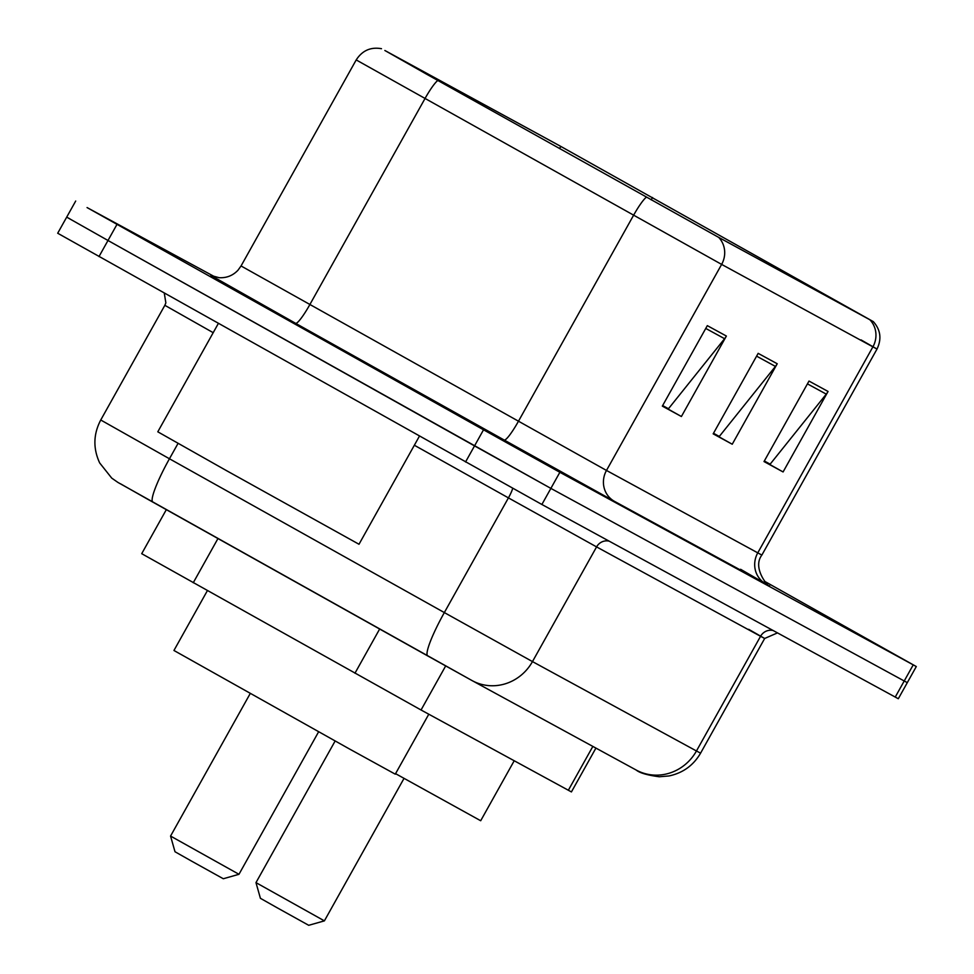 <?xml version="1.0" encoding="UTF-8"?>
<svg xmlns="http://www.w3.org/2000/svg" width="974" height="974" viewBox="0 0 974 974"><rect width="100%" height="100%" fill="white"/><g stroke="black" fill="none" stroke-linecap="round" stroke-linejoin="round"><path stroke-width="1.46" d="M595.918 748.093L571.421 791.923L421.048 709.997L141.717 553.682L166.323 509.658M69.775 218.785L66.695 217.141L57.697 233.236L541.885 504.483L898.308 698.735L907.305 682.64L904.225 680.996L907.305 682.64L916.303 666.545L764.371 581.198M215.144 277.018L87.051 207.559L483.53 429.802L474.533 445.897L550.87 488.388L904.225 680.996L550.87 488.388L107.992 240.481L474.533 445.897L465.535 461.993M66.695 217.141L107.992 240.481L66.695 217.141L75.692 201.046M306.615 330.563L433.698 401.166L280.707 315.296L240.541 293.211L306.615 330.563L433.698 401.166L280.707 315.296L240.541 293.211L306.615 330.563M427.148 74.499L386.398 51.354L560.781 146.404L871.718 320.738L717.156 236.536L427.148 74.499M426.636 74.219L718.69 237.388L873.325 321.627L559.246 145.552L384.864 50.49L426.636 74.219M483.53 429.802L559.867 472.293L916.303 666.545M726.385 336.042L681.398 416.519L662.332 406.121L707.319 325.645L726.385 336.042A18.445 17.508 -61.4 0 1 724.583 338.696L705.76 328.433M828.058 391.463L783.084 471.952L764.018 461.554L809.004 381.065L828.058 391.463A18.445 17.508 -61.4 0 1 826.269 394.129L807.434 383.866M777.228 363.752L732.241 444.229L713.175 433.844L758.162 353.355L777.228 363.752A18.445 17.508 -61.4 0 1 775.426 366.419L756.591 356.155M666.338 407.582L662.442 405.951M768.023 463.003L764.115 461.372M717.181 435.293L713.272 433.661M732.241 444.229L716.974 435.67M713.492 433.272L719.311 436.449L775.426 366.419M783.084 471.952L767.816 463.393M764.334 460.994L770.154 464.16L826.269 394.129M681.398 416.519L666.131 407.96M662.649 405.561L668.468 408.739L724.583 338.696M218.346 323.465L157.8 431.811L226.625 470.71L359.004 544.259L419.429 436.157M316.392 335.896L402.725 383.853L316.392 335.896M238.971 874.299L170.56 836.069L175.003 851.751L191.525 861.089L223.29 878.743L238.971 874.299L318.608 731.815M207.377 590.658L173.944 650.474L349.252 748.86L395.274 774.172L428.791 714.21M324.391 920.868L255.979 882.627L260.411 898.308L276.933 907.646L308.709 925.3L324.391 920.868L404.027 778.372M395.566 773.66L480.693 820.741L514.199 760.767M217.957 538.549L193.254 582.756M379.653 629.021L354.95 673.229M445.666 665.948L421.048 709.997M592.849 746.413L568.329 790.279M145.942 498.25L120.557 483.822M635.791 769.825A46.095 43.769 -61.4 0 0 636.217 770.057L472.232 680.668A46.095 43.769 -61.4 0 1 471.806 680.436L117.939 482.434L111.73 478.112L99.652 462.906C92.98 448.43 93.334 434.124 100.748 420.001L169.452 458.766L178.047 443.401M213.196 332.682L164.85 305.312L165.86 302.865L164.289 293.174M541.885 504.483L559.867 472.293M98.995 256.576L116.99 224.385M895.228 697.092L913.21 664.901M427.708 655.916A46.095 6.66 -60.8 0 1 444.339 612.573L532.474 661.589A46.095 43.769 -61.4 0 1 472.232 680.668L427.708 655.916A46.095 6.66 -60.8 0 1 427.708 655.916L152.833 502.109A46.095 6.66 -60.8 0 1 152.833 502.109A46.095 6.66 -60.8 0 1 169.452 458.766L444.339 612.573L508.428 497.884L414.352 445.24M748.677 629.314L764.675 638.469L760.56 636.29L696.459 750.978L700.586 753.158C693.415 765.406 682.896 773.003 669.016 775.949L659.288 776.765C647.357 775.182 639.662 772.942 636.217 770.057A46.095 43.769 -61.4 0 0 696.459 750.978L532.474 661.589L596.575 546.901L508.428 497.884A11.53 1.668 119.2 0 0 512.677 488.327M773.161 630.555A11.53 10.945 118.6 0 0 760.56 636.29L596.575 546.901A11.53 10.945 118.6 0 1 609.176 541.167M152.808 502.097L146.027 498.298M869.94 319.837A23.047 21.878 118.6 0 1 872.899 346.854L721.637 264.404L356.204 59.925L241.053 265.963L606.485 470.442L761.863 555.083C751.185 569.011 770.884 589.733 769.582 585.739M437.825 80.489A23.047 3.324 -60.8 0 0 424.92 98.691L309.769 304.728A23.047 3.324 119.2 0 1 295.572 323.295L211.127 275.569M740.593 569.279L765.588 583.718L614.338 501.269A23.047 21.878 -61.4 0 1 606.485 470.442L721.637 264.404A23.047 21.878 -61.4 0 0 718.69 237.388M861.016 339.877L877.014 349.045L872.899 346.854L757.748 552.903A23.047 21.878 -61.4 0 0 765.588 583.718M614.338 501.269L504.167 440.005A23.047 3.324 119.2 0 0 518.351 421.438L633.502 215.4A23.047 3.324 -60.8 0 1 646.419 197.198M504.167 440.005L295.572 323.295M652.507 197.503L651.192 199.865M560.781 146.404L559.563 148.596M100.748 420.001L164.85 305.312M700.586 753.158L764.675 638.469L777.459 632.905M873.325 321.627C880.593 329.809 881.823 338.94 877.014 349.045L761.863 555.083M381.491 48.7C370.717 46.789 362.291 50.526 356.204 59.925M210.895 275.447L219.089 277.687C226.528 278.114 232.81 275.642 237.96 270.248L241.053 265.963M170.56 836.069L250.196 693.573M255.979 882.627L335.129 741.007"/></g></svg>
